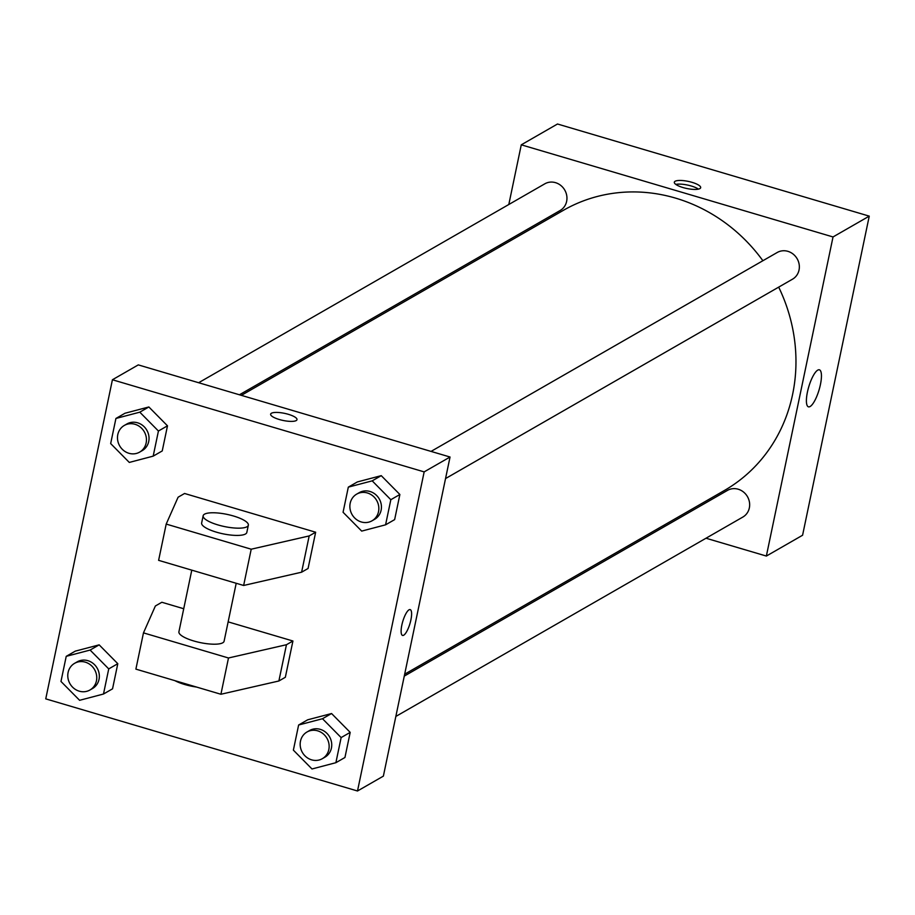 <?xml version="1.0" encoding="UTF-8"?>
<svg xmlns="http://www.w3.org/2000/svg" width="915" height="915" viewBox="0 0 915 915"><rect width="100%" height="100%" fill="white"/><g stroke="black" fill="none" stroke-linecap="round" stroke-linejoin="round"><path stroke-width="1.37" d="M508.809 204.503L521.275 144.822L557.498 124.005L869.25 216.134L802.581 535.241L766.358 556.057L706.003 538.226M499.979 246.753L500.379 244.843M762.881 260.718A161.566 148.916 -119.9 0 0 675.636 198.143A161.566 148.916 -119.9 0 0 563.32 210.358L241.366 395.349M404.67 674.195L724.314 490.531A161.566 148.916 -119.9 0 0 778.688 287.138M665.216 526.171L663.284 525.599M521.275 144.822L833.027 236.951L766.358 556.057M395.84 716.445L742.831 517.067A15.383 14.183 -119.9 0 0 749.442 502.163A15.383 14.183 -119.9 0 0 738.199 489.216A15.383 14.183 -119.9 0 0 727.494 490.383L404.27 676.105M239.433 394.777L560.129 210.507A15.383 14.183 -119.9 0 0 566.74 195.604A15.383 14.183 -119.9 0 0 555.497 182.657A15.383 14.183 -119.9 0 0 544.802 183.823L198.647 382.722M431.045 451.404L777.19 252.506A15.383 14.183 60.1 0 1 797.159 258.773A15.383 14.183 60.1 0 1 792.527 279.178L445.536 478.568M833.027 236.951L869.25 216.134M817.724 370.14A19.295 5.387 -73.5 0 1 819.394 369.82A19.295 5.387 -73.5 0 1 819.085 389.859A19.295 5.387 -73.5 0 1 808.448 406.832A19.295 5.387 -73.5 0 1 808.037 389.447A19.295 5.387 -73.5 0 1 817.724 370.14M682.967 187.541A13.462 3.626 -168.2 0 1 674.321 182.188A13.462 3.626 -168.2 0 1 688.24 181.387A13.462 3.626 -168.2 0 1 700.673 187.689A13.462 3.626 -168.2 0 1 682.967 187.541M675.819 184.407A13.462 3.626 -168.2 0 1 698.419 189.131M138.291 364.891L450.043 457.02L383.374 776.126L357.502 790.995L45.75 698.866L112.419 379.759L138.291 364.891M401.834 625.128A13.462 3.752 -73.5 0 1 410.172 609.607A13.462 3.752 -73.5 0 1 409.966 623.584A13.462 3.752 -73.5 0 1 402.543 635.433A13.462 3.752 -73.5 0 1 401.834 625.128M112.419 379.759L424.16 471.888L450.043 457.02M424.16 471.888L357.502 790.995M402.543 635.433A13.462 3.752 106.5 0 0 409.954 623.584A13.462 3.752 106.5 0 0 410.172 609.607M296.998 419.653A13.462 3.626 11.8 0 0 286.475 413.797A13.462 3.626 11.8 0 0 271.412 413.248A13.462 3.626 -168.2 0 1 286.475 413.797A13.462 3.626 -168.2 0 1 296.998 419.653A13.462 3.626 -168.2 0 1 283.078 420.454A13.462 3.626 -168.2 0 1 270.634 414.152A13.462 3.626 -168.2 0 1 271.412 413.237A13.462 3.626 11.8 0 0 270.634 414.152M99.163 644.858L117.795 663.695L112.545 688.823L117.795 663.695L99.163 644.858L75.282 651.137L99.163 644.858L90.105 650.062L108.736 668.899L103.487 694.027L79.605 700.307L60.973 681.458L66.223 656.341L90.105 650.062M331.562 713.528L350.193 732.377L344.944 757.494L350.193 732.377L331.562 713.528L307.68 719.808L331.562 713.528L322.503 718.732L341.135 737.582L335.885 762.698L312.004 768.977L293.372 750.14L298.622 725.012L322.503 718.732M381.246 475.651L399.878 494.5L394.64 519.617L399.878 494.5L381.246 475.651L357.376 481.931L381.246 475.651L372.199 480.855L390.831 499.704L385.581 524.821L361.7 531.1L343.068 512.263L348.318 487.135L372.199 480.855M148.859 406.969L167.491 425.818L162.241 450.935L167.491 425.818L148.859 406.969L124.978 413.248L148.859 406.969L139.801 412.173L158.432 431.022L153.182 456.139L129.301 462.43L110.669 443.581L115.919 418.464L139.801 412.173M228.144 621.868L292.926 641.003L285.343 677.272L278.881 680.989L220.915 694.256L135.889 669.128L143.472 632.871L155.378 605.982L161.841 602.264L183.732 608.738M184.567 493.482L315.652 532.221L309.178 535.938L251.213 549.206L166.198 524.078L178.105 497.2L184.567 493.482M166.198 524.078L158.615 560.346L243.642 585.474L301.607 572.195L308.069 568.478L315.652 532.221M191.784 570.148L178.917 631.785A23.081 6.222 11.8 0 0 200.236 642.593A23.081 6.222 11.8 0 0 224.095 641.232L236.207 583.267M143.472 632.871L228.487 657.988L286.452 644.72L292.926 641.003M248.342 525.187L246.821 532.438A23.081 6.222 -168.2 0 1 222.963 533.811A23.081 6.222 -168.2 0 1 201.643 523.003L203.153 515.751A23.081 6.222 -168.2 0 1 204.491 514.184A23.081 6.222 -168.2 0 1 230.317 515.134A23.081 6.222 -168.2 0 1 248.342 525.187A23.081 6.222 -168.2 0 1 224.472 526.56A23.081 6.222 -168.2 0 1 203.153 515.751M174.891 680.657A23.081 6.222 11.8 0 0 196.576 687.062M220.915 694.256L228.487 657.988M243.642 585.474L251.213 549.206M278.881 680.989L286.452 644.72M301.607 572.195L309.178 535.938M372.028 520.807L374.612 519.32A15.383 14.183 -119.9 0 0 381.223 504.428A15.383 14.183 -119.9 0 0 369.98 491.481A15.383 14.183 -119.9 0 0 359.275 492.636L356.69 494.123A15.383 14.183 -119.9 0 0 352.058 514.539A15.383 14.183 -119.9 0 0 372.028 520.807A15.383 14.183 -119.9 0 0 378.627 505.915A15.383 14.183 -119.9 0 0 367.384 492.968A15.383 14.183 -119.9 0 0 356.69 494.123M348.318 487.135L357.376 481.931M390.831 499.704L399.878 494.5M385.581 524.821L394.64 519.617M322.332 758.684L324.916 757.197A15.383 14.183 -119.9 0 0 331.527 742.305A15.383 14.183 -119.9 0 0 320.284 729.358A15.383 14.183 -119.9 0 0 309.59 730.513L306.994 732A15.383 14.183 -119.9 0 0 302.362 752.416A15.383 14.183 -119.9 0 0 322.332 758.684A15.383 14.183 -119.9 0 0 328.931 743.792A15.383 14.183 -119.9 0 0 317.688 730.845A15.383 14.183 -119.9 0 0 306.994 732M298.622 725.012L307.68 719.808M341.135 737.582L350.193 732.377M335.885 762.698L344.944 757.494M139.629 452.124L142.214 450.638A15.383 14.183 -119.9 0 0 148.825 435.746A15.383 14.183 -119.9 0 0 137.582 422.799A15.383 14.183 -119.9 0 0 126.888 423.965L124.291 425.452A15.383 14.183 -119.9 0 0 119.671 445.857A15.383 14.183 -119.9 0 0 139.629 452.124A15.383 14.183 -119.9 0 0 146.24 437.233A15.383 14.183 -119.9 0 0 134.997 424.286A15.383 14.183 -119.9 0 0 124.291 425.452M115.919 418.464L124.978 413.248M158.432 431.022L167.491 425.818M153.182 456.139L162.241 450.935M89.933 690.013L92.518 688.526A15.383 14.183 -119.9 0 0 99.129 673.623A15.383 14.183 -119.9 0 0 87.886 660.676A15.383 14.183 -119.9 0 0 77.192 661.842L74.595 663.329A15.383 14.183 -119.9 0 0 69.975 683.734A15.383 14.183 -119.9 0 0 89.933 690.013A15.383 14.183 -119.9 0 0 96.544 675.11A15.383 14.183 -119.9 0 0 85.301 662.163A15.383 14.183 -119.9 0 0 74.595 663.329M66.223 656.341L75.282 651.137M108.736 668.899L117.795 663.695M103.487 694.027L112.545 688.823"/></g></svg>
